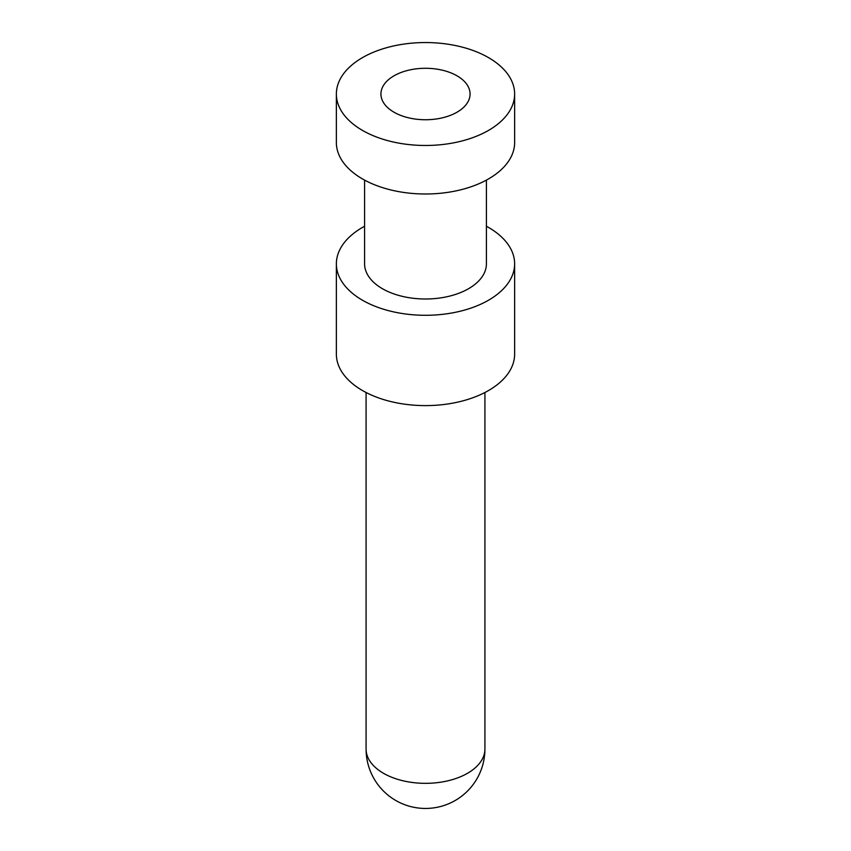 <?xml version="1.0" encoding="UTF-8"?>
<svg xmlns="http://www.w3.org/2000/svg" width="851" height="851" viewBox="0 0 851 851"><rect width="100%" height="100%" fill="white"/><g stroke="black" fill="none" stroke-linecap="round" stroke-linejoin="round"><path stroke-width="1.28" d="M393.981 112.204A44.571 25.732 0 0 0 442.552 117.789A44.571 25.732 0 0 0 470.071 94.014A44.571 25.732 0 0 0 425.5 68.282A44.571 25.732 0 0 0 380.929 94.014A44.571 25.732 0 0 0 393.981 112.204M362.473 130.405A89.132 51.464 0 0 0 459.614 141.553A89.132 51.464 0 0 0 514.632 94.014A89.132 51.464 0 0 0 425.5 42.55A89.132 51.464 0 0 0 336.368 94.014A89.132 51.464 0 0 0 362.473 130.405M336.368 94.014L336.368 142.532A89.132 51.464 0 0 0 362.473 178.923A89.132 51.464 0 0 0 459.614 190.081A89.132 51.464 0 0 0 514.632 142.532L514.632 94.014M514.632 263.831L514.632 354.144A89.132 51.464 180 0 1 425.5 405.608A89.132 51.464 180 0 1 336.368 354.144L336.368 263.831A89.132 51.464 0 0 0 362.473 300.222A89.132 51.464 0 0 0 459.614 311.37A89.132 51.464 0 0 0 514.632 263.831A89.132 51.464 0 0 0 488.527 227.44A89.132 51.464 0 0 0 486.41 226.26M364.59 226.26A89.132 51.464 0 0 0 336.368 263.831M364.59 180.104L364.59 263.831A60.91 35.168 0 0 0 382.429 288.702A60.91 35.168 0 0 0 448.807 296.318A60.91 35.168 0 0 0 486.41 263.831L486.41 180.104M366.079 749.029A59.421 34.306 0 0 0 425.5 783.335A59.421 34.306 0 0 0 484.921 749.029A59.421 59.421 0 0 1 425.5 808.45A59.421 59.421 0 0 1 366.079 749.029L366.079 392.502M484.921 392.502L484.921 749.029"/></g></svg>
